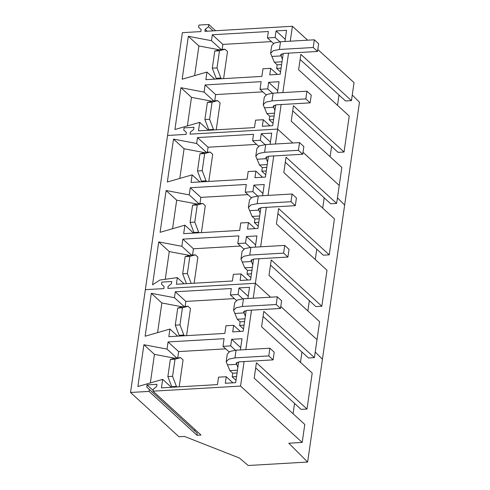 <?xml version="1.0" encoding="UTF-8"?>
<svg xmlns="http://www.w3.org/2000/svg" width="490" height="490" viewBox="0 0 490 490"><rect width="100%" height="100%" fill="white"/><g stroke="black" fill="none" stroke-linecap="round" stroke-linejoin="round"><path stroke-width="0.73" d="M292.714 110.863L338.1 152.372L344.047 152.029L349.229 116.044L298.631 69.776L300.854 54.353L351.452 100.628L354.043 82.638L317.826 49.515M255.676 367.874L301.068 409.383L307.01 409.04L312.197 373.055L261.599 326.781L263.816 311.364L314.415 357.639L317.012 339.644L280.795 306.526L317.012 339.644L319.603 321.654L269.004 275.38L271.227 259.963L321.826 306.232L327.008 270.253L276.409 223.979L278.632 208.556L329.231 254.831L334.419 218.852L283.82 172.578L286.038 157.155L336.636 203.43L339.233 185.441L303.016 152.317L339.233 185.441L341.824 167.451L291.225 121.177L293.449 105.754L344.047 152.029M290.264 41.197L292.414 26.276L307.628 40.186M275.454 143.999L281.138 104.542M282.859 92.598L288.543 53.141M244.1 361.553L240.566 386.089L153.039 391.167L153.321 389.195L156.641 386.481L156.953 384.313L147.049 384.889L146.737 387.057L149.321 389.428L149.04 391.4L130.53 392.472L145.346 289.67L163.85 288.598L164.138 286.625L163.85 288.598L145.346 289.67L167.568 135.46L186.071 134.389L186.359 132.416L183.775 130.046L184.087 127.878L193.985 127.302L193.673 129.47L190.359 132.19L190.071 134.156L277.603 129.078L292.818 142.994L277.603 129.078L190.071 134.156L190.359 132.19L193.673 129.47L193.985 127.302L184.087 127.878L183.775 130.046L186.359 132.416L186.071 134.389L167.568 135.46L182.378 32.659L200.888 31.587L201.169 29.614L198.585 27.244L198.897 25.076L208.801 24.5L215.612 30.729M240.566 386.089L302.195 442.452L288.818 443.223L307.622 462.052L344.654 205.041L337.445 197.825L344.654 205.041L359.47 102.239L352.261 95.017M337.512 105.326L338.994 95.017M330.101 156.733L331.589 146.418M351.452 100.628L345.511 100.971L300.119 59.462M292.414 26.276L204.887 31.354L205.169 29.382L208.489 26.668L208.801 24.5M284.935 41.503L286.552 30.306L276.072 30.919L275.129 37.473L267.43 37.92L268.349 31.513L212.335 34.759L211.478 40.688L188.344 36.315L182.164 79.215L206.958 72.061L214.706 79.141M206.958 72.061L205.861 79.656L261.881 76.403L262.983 68.759L270.688 68.312L269.739 74.872L280.213 74.26L283.214 53.459M277.426 92.916L279.037 81.714L268.667 82.32L267.724 88.874L260.019 89.321L261.121 81.677L205.102 84.929L204.073 92.089L180.939 87.716L174.912 129.513L199.712 122.359L198.487 130.848L254.506 127.596L255.578 120.16L263.277 119.713L262.334 126.273L272.703 125.667L275.705 104.878M205.169 29.382L207.178 31.219M208.489 26.668L213.095 30.876M275.129 37.473L279.87 41.809M267.43 37.92L273.487 43.457M276.072 30.919L285.254 39.31M270.688 68.312L277.371 74.425M188.344 36.315L198.897 45.962L194.622 75.619M211.478 40.688L221.082 49.472M219.244 49.809L198.897 45.962M212.335 34.759L222.883 44.412L222.166 49.404M222.883 44.412L271.442 41.595M267.724 88.874L272.464 93.21M260.019 89.321L266.076 94.864M268.667 82.32L277.757 90.632M263.277 119.713L269.966 125.826M199.712 122.359L208.366 130.279M180.939 87.716L191.486 97.363L187.376 125.918M204.073 92.089L213.677 100.873M211.833 101.21L191.486 97.363M205.102 84.929L215.655 94.576L214.755 100.805M215.655 94.576L262.775 91.844M223.605 78.627L227.513 51.517L225.026 49.239L219.483 50.758L217.009 67.902L220.88 78.026L221.658 78.737M216.231 129.819L220.108 102.918L217.615 100.64L212.072 102.159L209.604 119.303L213.469 129.427L214.038 129.948M225.026 49.239L220.322 49.515L214.779 51.033L212.311 68.171L216.176 78.296L216.954 79.013M216.176 78.296L220.88 78.026M217.615 100.64L212.917 100.916L207.374 102.435L204.9 119.572L208.771 129.697L209.334 130.218M208.771 129.697L213.469 129.427M212.311 68.171L217.009 67.902M214.779 51.033L219.483 50.758M204.9 119.572L209.604 119.303M207.374 102.435L212.072 102.159M322.696 208.134L324.184 197.819M315.291 259.535L316.773 249.22M307.879 310.936L309.368 300.621M322.432 359.25L315.223 352.028L322.432 359.25M253.232 298.208L255.382 283.287L270.596 297.197L255.382 283.287L167.85 288.365L168.137 286.393L167.85 288.365L255.382 283.287L258.916 258.751M164.138 286.625L161.553 284.249L161.865 282.087L171.763 281.511L171.451 283.679L168.137 286.393L171.451 283.679L171.763 281.511L161.865 282.087L161.553 284.249L164.138 286.625M260.637 246.807L266.321 207.344M268.042 195.4L273.732 155.942M255.308 247.113L256.919 235.917L246.446 236.523L245.502 243.083L237.797 243.524L238.9 235.88L182.88 239.132L181.851 246.292L158.717 241.919L152.537 284.8L159.911 280.035L177.337 277.616L176.382 284.237L232.401 280.984L233.356 274.369L241.056 273.922L240.112 280.476L250.586 279.87L253.587 259.069M270.119 144.311L271.736 133.115L261.262 133.721L260.312 140.275L252.613 140.722L253.538 134.315L197.519 137.567L196.662 143.49L173.527 139.117L167.347 182.017L192.141 174.863L199.889 181.949M192.141 174.863L191.051 182.458L247.064 179.211L248.167 171.561L255.872 171.12L254.929 177.674L265.402 177.068L268.398 156.267M262.609 195.718L264.226 184.522L253.851 185.122L252.907 191.676L245.208 192.123L246.305 184.479L190.292 187.731L189.256 194.891L166.122 190.518L160.101 232.315L184.895 225.161L183.67 233.65L239.69 230.404L240.762 222.968L248.467 222.521L247.517 229.075L257.893 228.475L260.888 207.68M336.636 203.43L330.695 203.773L285.303 162.264M329.231 254.831L323.29 255.18L277.897 213.665M321.826 306.232L315.879 306.581L270.492 265.065M246.446 236.523L255.621 244.92M241.056 273.922L247.744 280.035M177.337 277.616L184.081 283.79M158.717 241.919L169.264 251.572L165.271 279.294M181.851 246.292L191.455 255.076M189.612 255.419L169.264 251.572M182.88 239.132L193.434 248.779L192.533 255.014M193.434 248.779L240.553 246.047M237.797 243.524L243.855 249.067M245.502 243.083L250.243 247.413M260.312 140.275L265.053 144.611M252.613 140.722L258.671 146.265M261.262 133.721L270.437 142.112M255.872 171.12L262.554 177.233M173.527 139.117L184.081 148.764L179.806 178.421M196.662 143.49L206.266 152.274M204.428 152.611L184.081 148.764M197.519 137.567L208.072 147.214L207.35 152.212M208.072 147.214L256.631 144.397M252.907 191.676L257.648 196.012M245.208 192.123L251.266 197.666M253.851 185.122L262.94 193.434M248.467 222.521L255.149 228.634M184.895 225.161L193.556 233.081M166.122 190.518L176.676 200.171L172.56 228.72M189.256 194.891L198.86 203.675M197.023 204.018L176.676 200.171M190.292 187.731L200.839 197.378L199.945 203.613M200.839 197.378L247.965 194.646M194.126 283.208L197.887 257.121L195.394 254.849L189.851 256.368L187.382 273.506L191.149 283.379M208.795 181.429L212.703 154.319L210.21 152.041L204.667 153.566L202.199 170.704L206.063 180.828L206.841 181.545M201.415 232.621L205.292 205.72L202.805 203.448L197.262 204.967L194.787 222.105L198.658 232.229L199.222 232.75M195.394 254.849L190.696 255.119L185.153 256.638L182.678 273.781L186.451 283.649M210.21 152.041L205.512 152.317L199.963 153.835L197.495 170.973L201.359 181.104L202.143 181.815M201.359 181.104L206.063 180.828M202.805 203.448L198.101 203.718L192.558 205.237L190.089 222.38L193.954 232.505L194.524 233.026M193.954 232.505L198.658 232.229M185.153 256.638L189.851 256.368M182.678 273.781L187.382 273.506M197.495 170.973L202.199 170.704M199.963 153.835L204.667 153.566M190.089 222.38L194.787 222.105M192.558 205.237L197.262 204.967M302.195 442.452L304.786 424.456L254.188 378.188L256.411 362.765L307.01 409.04M245.821 349.609L251.511 310.152M300.474 362.337L301.963 352.022M293.069 413.738L294.551 403.429M314.415 357.639L308.473 357.982L263.081 316.473M247.897 298.514L249.514 287.318L239.04 287.924L238.091 294.484L230.392 294.931L231.317 288.518L175.298 291.771L174.44 297.7L151.306 293.32L145.126 336.226L169.92 329.066L177.668 336.152M169.92 329.066L168.829 336.667L224.843 333.414L225.945 325.77L233.65 325.323L232.707 331.877L243.181 331.271L246.176 310.47M240.388 349.921L242.005 338.725L231.629 339.331L230.686 345.885L222.987 346.332L224.083 338.688L168.07 341.934L167.035 349.101L143.901 344.727L137.88 386.524L162.674 379.364L161.449 387.86L217.468 384.607L218.54 377.171L226.245 376.724L225.296 383.278L235.672 382.678L238.667 361.883M307.622 462.052L248.191 465.5L239.341 457.985L184.528 436.449L178.972 436.774L130.53 392.472M153.039 391.167L200.998 435.028L196.998 435.261L149.04 391.4M149.321 389.428L197.28 433.289L196.998 435.261M146.737 387.057L197.28 433.289M147.049 384.889L153.137 390.457M194.91 429.461L194.695 430.918M238.091 294.484L242.832 298.814M230.392 294.931L236.45 300.468M239.04 287.924L248.216 296.321M233.65 325.323L240.333 331.436M151.306 293.32L161.859 302.973L157.584 332.63M174.44 297.7L184.044 306.477M182.207 306.82L161.859 302.973M175.298 291.771L185.851 301.417L185.128 306.415M185.851 301.417L234.41 298.6M230.686 345.885L235.427 350.215M222.987 346.332L229.044 351.869M231.629 339.331L240.719 347.637M226.245 376.724L232.928 382.837M162.674 379.364L171.335 387.284M143.901 344.727L154.454 354.374L150.338 382.929M167.035 349.101L176.639 357.878M174.801 358.221L154.454 354.374M168.07 341.934L178.617 351.587L177.723 357.816M178.617 351.587L225.743 348.849M186.574 335.638L190.481 308.529L187.989 306.25L182.445 307.769L179.977 324.907L183.842 335.038L184.62 335.748M179.193 386.83L183.07 359.93L180.583 357.651L175.04 359.17L172.566 376.314L176.437 386.438L177 386.959M187.989 306.25L183.291 306.519L177.741 308.045L175.273 325.182L179.138 335.307L179.922 336.024M179.138 335.307L183.842 335.038M180.583 357.651L175.879 357.927L170.336 359.446L167.868 376.583L171.733 386.708L172.302 387.229M171.733 386.708L176.437 386.438M175.273 325.182L179.977 324.907M177.741 308.045L182.445 307.769M167.868 376.583L172.566 376.314M170.336 359.446L175.04 359.17M270.609 53.379L271.723 45.668L274.314 43.034L280.513 41.76L314.341 39.8L313.233 47.512L279.404 49.472L273.2 50.746L270.609 53.379L274.333 62.236L277.15 64.809L276.63 68.41L280.543 71.987M276.63 68.41L281.095 68.147M277.15 64.809L281.615 64.551M274.333 62.236L282.013 61.789M272.115 56.424L281.119 55.903L282.381 59.223M281.401 53.925L281.119 55.903L280.58 54.813L283.722 53.422L317.551 51.456L313.233 47.512M314.341 39.8L318.659 43.745L317.551 51.456M263.204 104.78L264.312 97.069L266.903 94.435L273.108 93.161L306.936 91.201L305.821 98.913L271.999 100.873L265.794 102.147L263.204 104.78L266.928 113.637L269.739 116.21L269.224 119.811L273.046 123.309M269.224 119.811L273.585 119.56M269.739 116.21L274.106 115.959M266.928 113.637L274.504 113.196M264.704 107.825L273.708 107.304L274.902 110.428M273.996 105.326L273.708 107.304L273.175 106.214L276.311 104.823L310.139 102.857L305.821 98.913M306.936 91.201L311.254 95.146L310.139 102.857M255.792 156.181L256.907 148.47L259.498 145.836L265.703 144.568L299.531 142.602L298.416 150.314L264.588 152.274L258.389 153.548L255.792 156.181L259.516 165.038L262.334 167.617L261.813 171.212L265.727 174.789M261.813 171.212L266.284 170.955M262.334 167.617L266.799 167.353M259.516 165.038L267.197 164.591M257.299 159.232L266.303 158.705L267.571 162.025M266.591 156.727L266.303 158.705L265.77 157.621L268.906 156.224L302.734 154.258L298.416 150.314M299.531 142.602L303.843 146.553L302.734 154.258M248.387 207.582L249.502 199.877L252.093 197.243L258.291 195.969L292.12 194.003L291.011 201.715L257.183 203.681L250.978 204.949L248.387 207.582L252.111 216.439L254.929 219.018L254.408 222.613L258.23 226.111M254.408 222.613L258.775 222.362M254.929 219.018L259.29 218.761M252.111 216.439L259.688 216.004M249.894 210.633L258.898 210.106L260.086 213.23M259.179 208.128L258.898 210.106L258.359 209.022L261.501 207.625L295.329 205.665L291.011 201.715M292.12 194.003L296.438 197.954L295.329 205.665M240.982 258.99L242.091 251.278L244.682 248.644L250.886 247.37L284.714 245.404L283.6 253.116L249.778 255.082L243.573 256.356L240.982 258.99L244.706 267.846L247.517 270.419L247.003 274.014L250.917 277.597M247.003 274.014L251.468 273.757M247.517 270.419L251.989 270.161M244.706 267.846L252.387 267.399M242.483 262.034L251.486 261.513L252.754 264.827M251.774 259.529L251.486 261.513L250.954 260.423L254.09 259.026L287.918 257.066L283.6 253.116M284.714 245.404L289.033 249.355L287.918 257.066M233.577 310.391L234.686 302.679L237.276 300.045L243.481 298.771L277.309 296.811L276.195 304.517L242.366 306.483L236.168 307.757L233.577 310.391L237.295 319.247L240.112 321.82L239.592 325.421L243.506 328.998M239.592 325.421L244.063 325.158M240.112 321.82L244.577 321.562M237.295 319.247L244.976 318.8M235.078 313.435L244.081 312.914L245.349 316.228M244.369 310.93L244.081 312.914L243.548 311.824L246.684 310.427L280.513 308.467L276.195 304.517M277.309 296.811L281.621 300.756L280.513 308.467M226.166 361.791L227.28 354.08L229.871 351.446L236.07 350.172L269.898 348.212L268.79 355.924L234.961 357.884L228.757 359.158L226.166 361.791L229.89 370.648L232.707 373.221L232.186 376.822L236.009 380.32M232.186 376.822L236.554 376.565M232.707 373.221L237.068 372.97M229.89 370.648L237.466 370.207M227.672 364.836L236.676 364.315L237.864 367.439M236.958 362.337L236.676 364.315L236.137 363.225L239.279 361.834L273.108 359.868L268.79 355.924M269.898 348.212L274.216 352.157L273.108 359.868M280.513 41.76L279.404 49.472M273.108 93.161L271.999 100.873M265.703 144.568L264.588 152.274M258.291 195.969L257.183 203.681M250.886 247.37L249.778 255.082M243.481 298.771L242.366 306.483M236.07 350.172L234.961 357.884"/></g></svg>
